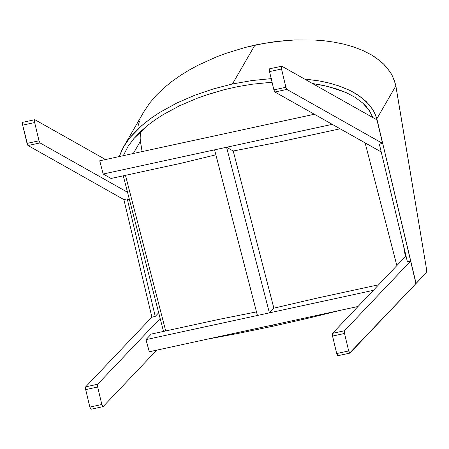 <?xml version="1.0" encoding="UTF-8"?>
<svg xmlns="http://www.w3.org/2000/svg" width="449" height="449" viewBox="0 0 449 449"><rect width="100%" height="100%" fill="white"/><g stroke="black" fill="none" stroke-linecap="round" stroke-linejoin="round"><path stroke-width="0.67" d="M273.856 308.16L317.336 298.057L273.856 308.16L233.216 150.993L226.571 147.244L269.394 312.869L273.856 308.166L233.216 150.993L226.571 147.244L214.583 149.843L257.412 315.467L214.583 149.843L103.163 174.016L99.734 160.787L314.351 114.248L99.734 160.787L103.163 174.016L111.043 178.455L103.163 174.016L226.571 147.244L269.394 312.869L257.412 315.467L269.394 312.869L273.856 308.166M256.486 311.898L220.027 319.16L151.246 334.073L145.964 339.635L373.372 290.323L145.964 339.635L149.281 351.752L358.016 306.493L149.281 351.752L145.964 339.635L151.246 334.073L220.027 319.16L256.441 311.903M378.653 284.761L317.336 298.057L378.653 284.761M124.362 199.479L127.241 198.856L129.576 200.175L127.241 198.856L155.242 316.399L151.768 317.252L85.68 386.853L151.768 317.252L155.242 316.399L158.688 312.768L155.242 316.399L127.241 198.856L124.362 199.479M127.538 192.284L40.028 142.928L28.04 145.527L123.716 199.491L28.04 145.527L40.028 142.928L39.012 140.801L27.03 143.399L27.776 145.268L22.675 125.136L27.03 143.399L39.012 140.801L40.028 142.928L127.538 192.284M22.798 122.302L22.978 122.341C22.405 122.28 22.304 123.211 22.675 125.136L22.45 123.441L22.798 122.302L34.775 119.709L34.433 120.843L34.657 122.538L39.012 140.801L34.657 122.538L22.675 125.136L34.657 122.538C34.287 120.613 34.388 119.681 34.96 119.743L105.509 159.535L34.96 119.743M156.746 350.136L103.152 406.575L156.746 350.136M91.096 409.23L90.457 408.736L89.845 407.08L85.585 389.154L85.68 386.853L97.663 384.254L160.158 318.442L97.663 384.254L97.568 386.555L101.828 404.482L102.439 406.143L103.152 406.575L101.828 404.482L89.845 407.08L85.68 389.609L97.663 387.01L97.663 384.254L85.68 386.853L85.68 389.609L97.663 387.01L101.828 404.482L89.845 407.08L91.096 409.23L103.079 406.631M276.298 142.625L233.222 151.004L276.298 142.625L340.123 128.784L276.298 142.625M215.868 154.81L180.666 163.363L111.043 178.455L180.666 163.363L215.868 154.81M332.243 124.339L226.582 147.25L332.243 124.339M405.38 256.615L403.55 245.665L405.38 256.615L406.121 256.458L405.38 256.615L406.121 256.458L405.38 256.615L332.535 333.326L344.523 330.728L344.523 333.484L348.688 350.955L349.642 353.043L415.965 283.594L349.939 353.105L348.688 350.955L344.523 333.484L344.523 330.728L410.611 261.127L344.523 330.728L332.535 333.326L405.38 256.615M269.838 68.815C269.265 68.753 269.164 69.685 269.535 71.61L281.517 69.011C281.147 67.086 281.248 66.155 281.82 66.216L376.964 119.877L382.559 143.36L379.371 144.185L382.587 143.405L286.883 89.402L274.9 92L381.229 151.97L274.9 92L286.883 89.402L285.873 87.274L273.884 89.873L274.9 92L273.884 89.873L285.873 87.274L286.883 89.402L382.559 143.36L376.975 119.95M269.535 71.61L273.884 89.873L269.535 71.61L281.517 69.011L285.873 87.274L281.4 68.422L281.315 66.862L281.82 66.216L269.653 68.776L269.327 69.46L269.535 71.61M376.964 119.877L376.655 120.079L376.964 119.877L281.82 66.216M382.559 143.36L382.251 143.562M410.627 261.094L415.965 283.594L410.622 261.088L407.378 261.728L379.371 144.185L407.378 261.728L410.611 261.127L415.965 283.594L415.606 283.572L415.965 283.594M337.957 355.703L337.317 355.21L336.705 353.554L332.445 335.627L332.535 333.326L332.541 336.082L344.523 333.484L332.541 336.082L336.705 353.554L348.688 350.955L336.705 353.554L337.957 355.703L349.939 353.105M410.251 261.105L410.611 261.127M125.467 175.329L165.703 330.935M272.347 325.07L272.661 326.277L237.51 333.534L207.82 339.062L237.51 333.534L272.661 326.277L272.347 325.07M365.127 142.889L396.854 265.595L365.127 142.889M340.55 310.281L308.732 318.088L272.661 326.277L308.732 318.088L340.55 310.281M225.937 53.358L245.143 47.465L264.815 43.199L284.717 40.635L294.679 39.961L314.502 40.023L324.363 40.808L334.179 42.167L343.934 44.17L353.492 46.892L362.786 50.456L371.615 54.991L379.781 60.66L383.547 64.005L389.99 71.75L392.544 76.178L395.608 84.586L426.303 267.834L395.866 85.866L376.846 118.761L416.083 283.471L426.213 272.717L426.539 271.123L426.303 267.834C426.702 270.483 426.606 272.206 426.017 273.003L415.965 283.493L376.846 118.761L395.866 85.866L394.508 80.882L391.337 73.928L386.965 67.692L383.547 64.005L375.791 57.668L371.615 54.991L362.786 50.456L353.492 46.892L343.934 44.17L334.179 42.167L324.363 40.808L314.502 40.023L294.679 39.961L274.743 41.718L258.635 44.35L254.937 45.091L232.447 83.969L251.85 80.579L271.482 78.597L251.85 80.579L232.447 83.969L254.937 45.091L245.143 47.465L225.937 53.358L216.519 56.871L198.099 65.206L189.119 70.083L180.375 75.477L171.989 81.387L164.014 87.869L156.521 95.048L149.719 102.995L143.921 111.689L149.719 102.995L156.521 95.048L164.014 87.869L171.989 81.387L180.375 75.477L189.119 70.083L198.099 65.206L216.519 56.871M151.897 317.174L123.868 199.524L151.897 317.174M304.394 78.951L319.368 80.938L327.68 82.672L338.647 85.832L349.328 90.17L358.167 95.154L366.12 101.435L372.648 109.348L375.078 113.889L376.846 118.761L373.938 111.571L369.611 105.184L362.287 98.112L353.818 92.505L349.328 90.17L340.005 86.303L330.436 83.368L320.754 81.196L304.394 78.951M119.238 156.555L123.655 146.728L129.862 137.759L141.643 125.675L150.387 118.727L159.676 112.469L176.85 103.012L194.838 95.21L213.427 88.908L232.447 83.969L213.427 88.908L194.838 95.21L176.85 103.012L159.676 112.469L151.521 117.913L143.775 123.862L136.507 130.435L129.862 137.759L125.484 143.753L121.791 150.224L119.238 156.555M372.883 117.576L369.252 110.437L362.691 102.995L354.777 97.152L346.112 92.578L327.798 86.399L312.465 83.503L323.106 85.332L337.059 89.059L346.112 92.578L354.777 97.152L362.691 102.995L366.204 106.52L370.571 112.57L372.928 117.689M272.06 82.212L252.029 84.244L237.959 86.595L224.057 89.744L205.872 95.154L196.954 98.331L179.673 105.717L163.195 114.602L155.309 119.715L147.71 125.361L133.875 138.578L128.122 146.284L123.29 155.68L128.122 146.284L133.875 138.578L140.486 131.636L147.71 125.361L155.309 119.715L163.195 114.602L179.673 105.717L196.954 98.331L210.385 93.684L224.057 89.744L237.959 86.595L252.029 84.244L272.06 82.212M140.217 139.886L142.108 151.599L140.38 141.267L133.302 153.507L140.38 141.267L140.099 136.939L140.509 131.187L140.15 138.747M137.966 126.292L139.476 121.258M91.046 409.247L103.029 406.648M382.587 143.394L376.992 119.905M337.906 355.72L349.889 353.122M123.273 175.806L163.509 331.413M144.09 111.397L123.655 146.728"/></g></svg>
